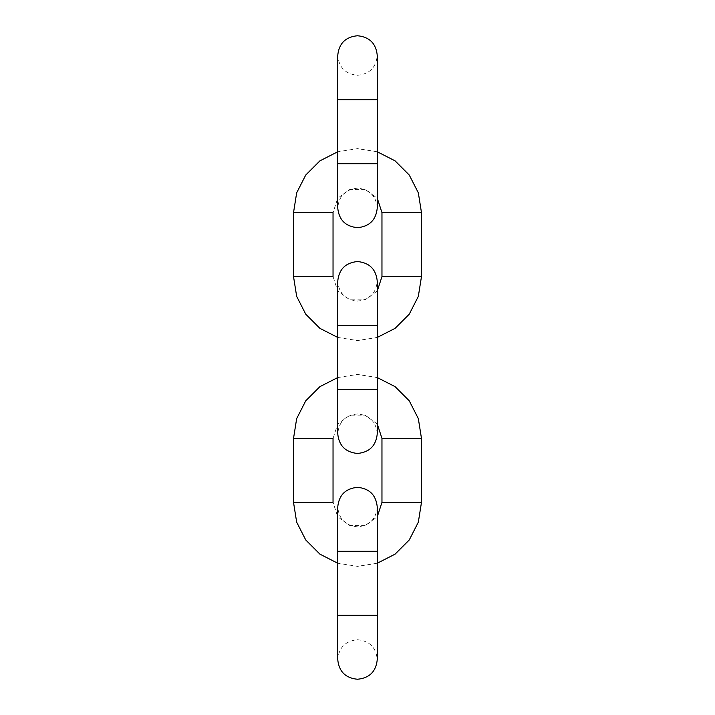 <?xml version="1.0" encoding="UTF-8"?>
<svg xmlns="http://www.w3.org/2000/svg" width="715" height="715" viewBox="0 0 715 715"><rect width="100%" height="100%" fill="white"/><g stroke="black" fill="none" stroke-linecap="round" stroke-linejoin="round"><path stroke-width="0.54" stroke-dasharray="3.58 2.68" d="M377.261 151.768L357.5 148.649L337.739 151.768M293.525 212.614L333.038 212.614L337.703 198.252L349.912 189.368L365.016 189.341L377.261 198.198M337.739 337.435L357.5 340.563L377.261 337.435M377.261 291.014L365.016 299.871L349.912 299.844L337.703 290.96L333.038 276.589L293.525 276.589M337.739 377.565L357.5 374.437L377.261 377.565M377.261 423.986L365.016 415.129L349.912 415.156L337.703 424.04L333.038 438.411L293.525 438.411M377.261 563.232L357.5 566.351L337.739 563.232M293.525 502.386L333.038 502.386L337.703 516.748L349.912 525.632L365.016 525.659L377.261 516.802M357.5 99.725L377.261 99.725L357.5 99.725L377.261 99.725L377.261 55.511C376.081 67.505 369.503 74.092 357.5 75.263C345.497 74.092 338.91 67.505 337.739 55.511L337.739 99.725L357.5 99.725M337.739 99.725L337.739 163.699L377.261 163.699L337.739 163.699L377.261 163.699L377.261 99.725M381.962 212.614L421.475 212.614M421.475 276.589L381.962 276.589M357.5 325.513L377.261 325.513L357.5 325.513L377.261 325.513L377.261 281.299C376.081 293.293 369.503 299.88 357.5 301.051C345.497 299.88 338.91 293.293 337.739 281.299L337.739 325.513L357.5 325.513M337.739 325.513L337.739 389.487L377.261 389.487L337.739 389.487L377.261 389.487L377.261 325.513M381.962 438.411L421.475 438.411M381.962 502.386L421.475 502.386M377.261 551.301L377.261 507.087C376.09 519.09 369.503 525.668 357.5 526.839C345.497 525.668 338.919 519.09 337.739 507.087L337.739 551.301L377.261 551.301L357.5 551.301L377.261 551.301L377.261 615.275L337.739 615.275L377.261 615.275L377.261 659.489C376.09 647.495 369.503 640.908 357.5 639.737C345.497 640.908 338.919 647.495 337.739 659.489L337.739 615.275L377.261 615.275M377.261 163.699L377.261 207.913C376.081 195.91 369.503 189.332 357.5 188.161C345.497 189.332 338.91 195.91 337.739 207.913L337.739 163.699M377.261 389.487L377.261 433.701C376.081 421.707 369.503 415.12 357.5 413.949C345.497 415.12 338.91 421.707 337.739 433.701L337.739 389.487M337.739 551.301L337.739 615.275"/><path stroke-width="1.07" d="M377.261 337.435L395.091 328.355L409.248 314.198L418.338 296.368L421.475 276.589L421.475 212.614L418.338 192.844L409.248 175.014L395.091 160.857L377.261 151.768M337.739 151.768L319.909 160.857L305.752 175.014L296.662 192.844L293.525 212.614L293.525 276.589L296.662 296.368L305.752 314.198L319.909 328.355L337.739 337.435M377.261 198.198L381.962 212.614L381.962 276.589L377.261 291.014M293.525 276.589L333.038 276.589L333.038 212.614L293.525 212.614M337.739 563.232L319.909 554.143L305.752 539.986L296.662 522.156L293.525 502.386L293.525 438.411L296.662 418.632L305.752 400.802L319.909 386.645L337.739 377.565M377.261 377.565L395.091 386.645L409.248 400.802L418.338 418.632L421.475 438.411L421.475 502.386L418.338 522.156L409.248 539.986L395.091 554.143L377.261 563.232M377.261 516.802L381.962 502.386L381.962 438.411L377.261 423.986M293.525 438.411L333.038 438.411L333.038 502.386L293.525 502.386M337.739 99.725L337.739 55.511C338.919 43.508 345.497 36.921 357.5 35.75C369.503 36.921 376.09 43.508 377.261 55.511L377.261 99.725L337.739 99.725L337.739 207.913C338.919 219.916 345.497 226.503 357.5 227.674C369.503 226.503 376.09 219.916 377.261 207.913L377.261 163.699L337.739 163.699M421.475 276.589L381.962 276.589M381.962 212.614L421.475 212.614M337.739 325.513L337.739 281.299C338.919 269.296 345.497 262.709 357.5 261.538C369.503 262.709 376.09 269.296 377.261 281.299L377.261 325.513L337.739 325.513L337.739 433.701C338.919 445.704 345.497 452.291 357.5 453.462C369.503 452.291 376.09 445.704 377.261 433.701L377.261 389.487L337.739 389.487M421.475 438.411L381.962 438.411M421.475 502.386L381.962 502.386M357.5 551.301L337.739 551.301L337.739 507.087C338.91 495.084 345.497 488.497 357.5 487.326C369.503 488.497 376.081 495.084 377.261 507.087L377.261 551.301L357.5 551.301M377.261 551.301L377.261 615.275L337.739 615.275L337.739 551.301M377.261 99.725L377.261 163.699M377.261 325.513L377.261 389.487M377.261 615.275L377.261 659.489C376.081 671.492 369.503 678.079 357.5 679.25C345.497 678.079 338.91 671.492 337.739 659.489L337.739 615.275"/></g></svg>
